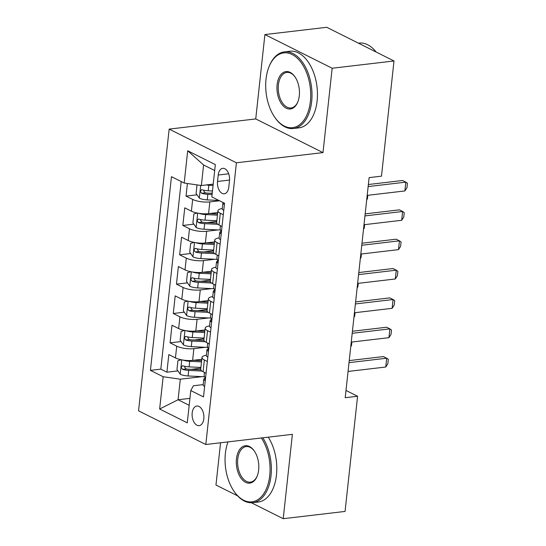 <?xml version="1.0" encoding="UTF-8"?>
<svg xmlns="http://www.w3.org/2000/svg" width="546" height="546" viewBox="0 0 546 546"><rect width="100%" height="100%" fill="white"/><g stroke="black" fill="none" stroke-linecap="round" stroke-linejoin="round"><path stroke-width="0.82" d="M203.815 418.748A9.876 5.829 -96.7 0 0 196.847 406.033A9.876 5.829 -96.7 0 0 192.185 412.926A9.876 5.829 -96.7 0 0 199.154 425.648A9.876 5.829 -96.7 0 0 203.815 418.748M220.557 442.772L215.97 485.025L237.619 495.864M169.158 129.109L138.554 410.824L205.808 444.505L236.411 162.783L169.158 129.109L255.74 118.932L322.993 152.614L332.159 68.243L264.906 34.569L255.74 118.932M264.906 34.569L326.747 27.3L394 60.975L332.159 68.243M187.401 183.511L186.029 196.11L197.045 194.82M210.415 193.243L212.237 193.031M217.724 212.571L208.558 213.65A12.346 3.604 -173.8 0 1 191.393 211.172L184.76 207.849L182.842 225.457L193.857 224.16M207.227 222.591L216.755 221.471M214.537 241.919L205.371 242.997A12.346 3.604 6.2 0 1 188.206 240.52L181.572 237.196L179.654 254.805L190.67 253.508M204.04 251.938L213.568 250.819M211.343 271.266L202.184 272.338A12.346 3.604 6.2 0 1 185.019 269.861L178.378 266.544L176.467 284.145L187.483 282.855M200.853 281.286L210.381 280.166M208.156 300.607L198.997 301.685A12.346 3.604 6.2 0 1 181.825 299.208L175.191 295.884L173.28 313.493L184.295 312.203M197.666 310.626L207.193 309.507M204.968 329.955L195.802 331.033A12.346 3.604 6.2 0 1 178.638 328.555L172.004 325.232L170.093 342.84L181.108 341.543M194.478 339.974L204.006 338.854M394 60.975L381.483 176.16L369.116 177.614L345.209 397.706L357.575 396.253L345.993 390.451M218.216 175.02L217.52 181.477A9.569 5.651 -96.7 0 0 224.27 193.803A9.569 5.651 -96.7 0 0 228.788 187.121L229.491 180.665A9.569 5.651 -96.7 0 0 222.741 168.339A9.569 5.651 -96.7 0 0 218.216 175.02L228.678 173.792M203.18 384.609L193.4 385.763L190.779 390.561L203.501 396.935L224.542 203.255L211.821 196.881L215.329 164.599L187.694 150.764L184.193 183.046L171.464 176.672L150.423 370.359L163.152 376.726L180.316 379.204L178.085 399.747L189.175 405.303M190.779 390.561L187.271 422.843L159.644 409.009L163.152 376.726M205.255 347.304L193.891 348.641A12.346 3.604 -173.8 0 1 176.727 346.164L170.093 342.84M201.781 359.302L192.615 360.38L193.891 348.641M208.442 317.963L197.079 319.294A12.346 3.604 -173.8 0 1 179.914 316.816L173.28 313.493M211.63 288.616L200.266 289.946A12.346 3.604 -173.8 0 1 183.101 287.469L176.467 284.145M214.817 259.268L203.453 260.606A12.346 3.604 -173.8 0 1 186.288 258.121L179.654 254.805M218.004 229.921L206.647 231.258A12.346 3.604 -173.8 0 1 189.476 228.781L182.842 225.457M219.581 200.764L209.835 201.911A12.346 3.604 -173.8 0 1 192.67 199.433L186.029 196.11M181.197 181.545L160.817 369.137L166.905 372.188L177.921 370.891M192.615 360.38A12.346 3.604 6.2 0 1 175.45 357.903L168.816 354.579L166.905 372.188M222.017 226.508L219.021 225.007A12.346 3.604 -173.8 0 1 216.646 222.509L217.915 210.77A12.346 3.604 -173.8 0 1 222.311 208.545M223.294 214.769L220.297 213.268A12.346 3.604 -173.8 0 1 217.915 210.77M220.106 244.117L217.11 242.615A12.346 3.604 -173.8 0 1 214.728 240.117A12.346 3.604 -173.8 0 1 219.123 237.892M214.728 240.117L213.452 251.856A12.346 3.604 6.2 0 0 215.834 254.354L218.83 255.849M216.919 273.457L213.923 271.963A12.346 3.604 -173.8 0 1 211.541 269.465A12.346 3.604 -173.8 0 1 215.936 267.24M211.541 269.465L210.265 281.204A12.346 3.604 6.2 0 0 212.647 283.695L215.643 285.196M213.732 302.805L210.729 301.303A12.346 3.604 -173.8 0 1 208.354 298.812A12.346 3.604 -173.8 0 1 212.742 296.58M208.354 298.812L207.077 310.544A12.346 3.604 6.2 0 0 209.459 313.042L212.455 314.544M210.538 332.152L207.541 330.651A12.346 3.604 -173.8 0 1 205.166 328.153A12.346 3.604 -173.8 0 1 209.555 325.928M205.166 328.153L203.89 339.892A12.346 3.604 6.2 0 0 206.272 342.39L209.268 343.891M207.35 361.5L204.354 359.998A12.346 3.604 -173.8 0 1 201.979 357.5A12.346 3.604 -173.8 0 1 206.368 355.275M201.979 357.5L200.703 369.239A12.346 3.604 6.2 0 0 203.078 371.737L206.074 373.232M214.68 170.536L203.59 164.981L201.358 185.524L184.193 183.046M213.206 184.132L201.358 185.524M251.385 502.757L283.224 518.7L345.065 511.431L357.575 396.253M283.224 518.7L292.39 434.329L205.808 444.505M322.993 152.614L236.411 162.783M189.933 398.355L178.085 399.747L159.644 409.009M202.061 376.651L180.316 379.204M191.284 369.321L200.819 368.202M160.817 369.137L150.423 370.359M203.59 164.981L187.694 150.764M223.764 210.401A8.176 2.389 -173.8 0 1 222.283 208.79L222.891 203.214A8.176 2.389 6.2 0 0 223.314 204.108L223.819 204.088L224.283 203.119M223.259 202.607A8.176 2.389 6.2 0 0 222.891 203.214M368.147 186.568L405.835 182.139L407.446 183.279L406.968 187.681L404.873 190.943L367.192 195.372M404.873 190.943L405.835 182.139L402.559 180.501L368.366 184.521M197.024 184.896L196.096 193.448L199.413 198.205A8.176 2.389 6.2 0 0 207.234 199.891L218.98 200.471M206.183 184.958A8.176 2.389 6.2 0 0 208.825 185.217L213.063 185.422M212.571 184.207L213.193 184.234M212.455 190.998L208.224 190.793A8.176 2.389 -173.8 0 1 202.068 189.755C200.136 190.274 200.007 191.448 201.686 193.277A8.176 2.389 6.2 0 0 207.842 194.315L212.073 194.519M212.203 193.332L207.173 193.086A4.163 1.215 -173.8 0 1 205.241 192.854L203.719 190.923M202.068 189.755L201.515 189.694M310.381 101.385A37.654 22.236 -96.7 0 0 296.212 57.221A37.654 22.236 -96.7 0 0 269.048 66.687A37.654 22.236 -96.7 0 0 266.025 79.177A37.654 22.236 -96.7 0 0 275.041 117.67A37.654 22.236 -96.7 0 0 310.381 101.385M269.048 66.687L269.321 66.025A38.575 22.782 83.3 0 1 284.446 51.877A38.575 22.782 83.3 0 1 311.664 101.57A38.575 22.782 83.3 0 1 293.448 128.508A38.575 22.782 83.3 0 1 275.457 118.257L275.041 117.67M299.29 95.83A18.823 11.118 83.3 0 1 297.775 102.075A18.823 11.118 83.3 0 1 284.2 106.811A18.823 11.118 83.3 0 1 277.115 84.726A18.823 11.118 83.3 0 1 294.785 76.583A18.823 11.118 83.3 0 1 299.29 95.83M294.99 76.884A17.902 10.572 -96.7 0 0 286.855 72.413A17.902 10.572 -96.7 0 0 278.399 84.917A17.902 10.572 -96.7 0 0 291.032 107.971A17.902 10.572 -96.7 0 0 297.911 101.733M358.463 43.182L359.145 43.1A38.575 22.782 83.3 0 1 376.153 52.041M284.446 51.877L289.885 51.242A38.575 22.782 83.3 0 1 317.11 100.928A38.575 22.782 83.3 0 1 298.887 127.866L293.448 128.508M227.996 441.898A37.654 22.236 -96.7 0 0 225.382 453.337A37.654 22.236 -96.7 0 0 234.391 491.823A37.654 22.236 -96.7 0 0 269.731 475.546A37.654 22.236 -96.7 0 0 261.357 437.974M262.81 437.803A38.575 22.782 83.3 0 1 271.021 475.73A38.575 22.782 83.3 0 1 252.798 502.668A38.575 22.782 83.3 0 1 234.814 492.41L234.391 491.823M258.64 469.99A18.823 11.118 83.3 0 1 257.132 476.235A18.823 11.118 83.3 0 1 243.55 480.971A18.823 11.118 83.3 0 1 236.466 458.886A18.823 11.118 83.3 0 1 254.136 450.743A18.823 11.118 83.3 0 1 258.64 469.99M254.347 451.044A17.902 10.572 -96.7 0 0 246.205 446.573A17.902 10.572 -96.7 0 0 237.756 459.07A17.902 10.572 -96.7 0 0 250.389 482.132A17.902 10.572 -96.7 0 0 257.268 475.894M268.257 437.169A38.575 22.782 83.3 0 1 276.46 475.088A38.575 22.782 83.3 0 1 258.238 502.027L252.798 502.668M220.577 239.742A8.176 2.389 -173.8 0 1 219.096 238.138L219.697 232.562A8.176 2.389 6.2 0 0 220.127 233.449L220.386 233.545M221.103 231.388L220.584 231.634A8.176 2.389 6.2 0 0 219.697 232.562M220.68 233.388L220.127 233.449C221.253 233.026 221.376 231.852 220.509 229.927A8.176 2.389 -173.8 0 1 220.086 229.04L220.441 225.716M364.96 215.916L402.641 211.486L404.258 212.626L403.781 217.028L401.685 220.291L363.998 224.72M401.685 220.291L402.641 211.486L399.372 209.848L365.178 213.868M217.39 269.089A8.176 2.389 -173.8 0 1 215.909 267.485L216.509 261.909A8.176 2.389 6.2 0 0 216.939 262.797L217.199 262.892M217.915 260.735L217.397 260.981A8.176 2.389 6.2 0 0 216.509 261.909M217.492 262.735L216.939 262.797C218.059 262.373 218.188 261.2 217.322 259.275A8.176 2.389 -173.8 0 1 216.892 258.388L217.253 255.064M361.766 245.263L399.454 240.834L401.071 241.974L400.593 246.376L398.498 249.638L360.81 254.061M398.498 249.638L399.454 240.834L396.184 239.196L361.991 243.209M214.203 298.437A8.176 2.389 -173.8 0 1 212.722 296.826L213.322 291.257A8.176 2.389 6.2 0 0 213.752 292.144L214.012 292.24M214.728 290.076L214.209 290.329A8.176 2.389 6.2 0 0 213.322 291.257M214.305 292.076L213.752 292.144C214.871 291.721 215.001 290.547 214.134 288.622A8.176 2.389 -173.8 0 1 213.704 287.735L214.066 284.411M358.579 274.604L396.266 270.181L397.884 271.321L397.406 275.723L395.311 278.979L357.623 283.408M395.311 278.979L396.266 270.181L392.997 268.543L358.804 272.556M211.015 327.784A8.176 2.389 -173.8 0 1 209.528 326.174L210.135 320.598A8.176 2.389 6.2 0 0 210.565 321.492L210.824 321.587M211.534 319.424L211.015 319.676A8.176 2.389 6.2 0 0 210.135 320.598M211.118 321.423L210.565 321.492C211.684 321.068 211.814 319.895 210.947 317.97A8.176 2.389 -173.8 0 1 210.517 317.076L210.879 313.759M355.391 303.951L393.079 299.522L394.697 300.662L394.212 305.064L392.124 308.326L354.436 312.756M392.124 308.326L393.079 299.522L389.81 297.884L355.617 301.904M197.263 213.029L193.864 213.991L192.902 222.795L196.226 227.552A8.176 2.389 6.2 0 0 204.047 229.231L220.611 230.05M198.894 213.322A8.176 2.389 6.2 0 0 205.637 214.564L217.445 215.144M209.384 213.554L217.574 213.957M216.837 220.72L205.037 220.14A8.176 2.389 -173.8 0 1 198.88 219.096C196.949 219.615 196.819 220.789 198.498 222.618A8.176 2.389 6.2 0 0 204.654 223.662L217.84 224.31M216.721 223.061L203.986 222.434A4.163 1.215 -173.8 0 1 202.054 222.202L200.532 220.27M198.88 219.096L198.328 219.035M367.806 195.297L367.424 198.826L366.687 199.972M194.076 242.376L190.67 243.339L189.715 252.143L193.031 256.893A8.176 2.389 6.2 0 0 200.86 258.579L217.424 259.398M195.707 242.67A8.176 2.389 6.2 0 0 202.45 243.905L214.257 244.492M206.197 242.895L214.387 243.304M213.65 250.068L201.843 249.481A8.176 2.389 -173.8 0 1 195.693 248.444C193.755 248.962 193.632 250.136 195.311 251.965A8.176 2.389 6.2 0 0 201.46 253.003L214.653 253.658M213.534 252.402L200.798 251.781A4.163 1.215 -173.8 0 1 198.867 251.549L197.345 249.618M195.693 248.444L195.14 248.382M364.619 224.645L364.237 228.173L363.5 229.32M190.888 271.724L187.483 272.679L186.527 281.483L189.844 286.24A8.176 2.389 6.2 0 0 197.672 287.926L214.237 288.745M192.513 272.017A8.176 2.389 6.2 0 0 199.263 273.253L211.07 273.833M203.01 272.242L211.193 272.645M210.463 279.409L198.655 278.829A8.176 2.389 -173.8 0 1 192.506 277.791C190.568 278.31 190.445 279.484 192.124 281.313A8.176 2.389 6.2 0 0 198.273 282.35L211.466 282.999M210.346 281.75L197.611 281.122A4.163 1.215 -173.8 0 1 195.68 280.897L194.158 278.958M192.506 277.791L191.953 277.73M361.432 253.992L361.049 257.514L360.312 258.668M187.701 301.071L184.295 302.027L183.34 310.831L186.657 315.588A8.176 2.389 6.2 0 0 194.478 317.274L211.049 318.086M189.325 301.358A8.176 2.389 6.2 0 0 196.075 302.6L207.876 303.18M199.822 301.59L208.006 301.993M207.275 308.756L195.468 308.176A8.176 2.389 -173.8 0 1 189.312 307.139C187.38 307.657 187.258 308.831 188.93 310.66A8.176 2.389 6.2 0 0 195.086 311.698L208.279 312.346M207.159 311.097L194.417 310.469A4.163 1.215 -173.8 0 1 192.492 310.237L190.964 308.306M189.312 307.139L188.759 307.077M358.244 283.34L357.862 286.862L357.125 288.008M207.828 357.125A8.176 2.389 -173.8 0 1 206.34 355.521L206.948 349.945A8.176 2.389 6.2 0 0 207.378 350.832L207.637 350.928M208.347 348.771L207.828 349.017A8.176 2.389 6.2 0 0 206.948 349.945M207.93 350.771L207.378 350.832C208.497 350.409 208.627 349.235 207.76 347.311A8.176 2.389 -173.8 0 1 207.33 346.423L207.692 343.1M352.204 333.299L389.892 328.869L391.502 330.009L391.025 334.411L388.936 337.674L351.249 342.103M388.936 337.674L389.892 328.869L386.623 327.231L352.429 331.251M184.514 330.412L181.108 331.374L180.153 340.178L183.47 344.935A8.176 2.389 6.2 0 0 191.291 346.614L207.862 347.433M186.138 330.705A8.176 2.389 6.2 0 0 192.888 331.948L204.689 332.528M196.635 330.937L204.818 331.34M204.088 338.104L192.281 337.524A8.176 2.389 -173.8 0 1 186.125 336.479C184.193 336.998 184.063 338.172 185.742 340.001A8.176 2.389 6.2 0 0 191.899 341.045L205.091 341.694M203.972 340.445L191.23 339.817A4.163 1.215 -173.8 0 1 189.305 339.585L187.776 337.653M186.125 336.479L185.572 336.418M355.057 312.681L354.675 316.209L353.938 317.356M204.641 386.472A8.176 2.389 -173.8 0 1 203.153 384.869L203.76 379.293A8.176 2.389 6.2 0 0 204.19 380.18L204.45 380.275M205.16 378.119L204.641 378.364A8.176 2.389 6.2 0 0 203.76 379.293M204.743 380.118L204.19 380.18C205.31 379.757 205.439 378.583 204.573 376.658A8.176 2.389 -173.8 0 1 204.143 375.771L204.504 372.447M349.017 362.646L386.704 358.217L388.315 359.357L387.837 363.759L385.749 367.021L348.061 371.444M385.749 367.021L386.704 358.217L383.435 356.579L349.242 360.592M181.327 359.759L177.921 360.722L176.965 369.526L180.282 374.276A8.176 2.389 6.2 0 0 188.104 375.962L204.675 376.781M182.951 360.053A8.176 2.389 6.2 0 0 189.701 361.288L201.501 361.875M193.448 360.278L201.631 360.688M200.901 367.451L189.093 366.864A8.176 2.389 -173.8 0 1 182.937 365.827C181.006 366.346 180.876 367.519 182.555 369.349A8.176 2.389 6.2 0 0 188.711 370.386L201.904 371.041M200.785 369.785L188.042 369.164A4.163 1.215 -173.8 0 1 186.118 368.932L184.589 367.001M182.937 365.827L182.384 365.765M351.87 342.028L351.488 345.557L350.75 346.703M195.802 331.033L197.079 319.294M198.997 301.685L200.266 289.946M202.184 272.338L203.453 260.606M205.371 242.997L206.647 231.258M208.558 213.65L209.835 201.911M191.393 211.172L192.67 199.433M175.45 357.903L176.727 346.164M178.638 328.555L179.914 316.816M181.825 299.208L183.101 287.469M185.019 269.861L186.288 258.121M188.206 240.52L189.476 228.781M219.021 225.007L220.297 213.268M215.834 254.354L217.11 242.615M212.647 283.695L213.923 271.963M209.459 313.042L210.729 301.303M206.272 342.39L207.541 330.651M203.078 371.737L204.354 359.998M229.538 180.064L217.52 181.477M223.867 204.04L223.314 204.108M200.703 185.428L199.324 198.082M207.842 194.315L207.234 199.891M208.825 185.217L208.224 190.793M205.241 192.854L201.686 193.277M197.693 213.117L196.137 227.429M204.654 223.662L204.047 229.231M205.637 214.564L205.037 220.14M202.054 222.202L198.498 222.618M194.506 242.465L192.95 256.777M201.46 253.003L200.86 258.579M202.45 243.905L201.843 249.481M198.867 251.549L195.311 251.965M191.318 271.806L189.762 286.124M198.273 282.35L197.672 287.926M199.263 273.253L198.655 278.829M195.68 280.897L192.124 281.313M188.131 301.153L186.575 315.465M195.086 311.698L194.478 317.274M196.075 302.6L195.468 308.176M192.492 310.237L188.93 310.66M184.944 330.501L183.388 344.813M191.899 341.045L191.291 346.614M192.888 331.948L192.281 337.524M189.305 339.585L185.742 340.001M181.757 359.841L180.2 374.16M188.711 370.386L188.104 375.962M189.701 361.288L189.093 366.864M186.118 368.932L182.555 369.349"/></g></svg>
